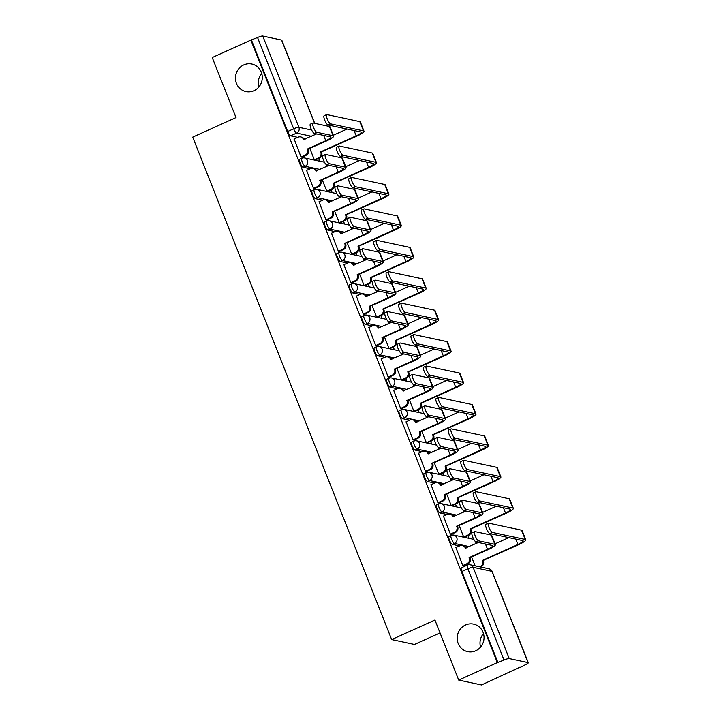 <?xml version="1.0" encoding="UTF-8"?>
<svg xmlns="http://www.w3.org/2000/svg" width="721" height="721" viewBox="0 0 721 721"><rect width="100%" height="100%" fill="white"/><g stroke="black" fill="none" stroke-linecap="round" stroke-linejoin="round"><path stroke-width="1.08" d="M465.514 624.999A14.087 13.402 102.1 0 1 473.562 624.107A14.087 13.402 102.1 0 1 483.998 636.418A14.087 13.402 102.1 0 1 475.725 650.784A14.087 13.402 102.1 0 1 467.677 651.667A14.087 13.402 102.1 0 1 457.231 639.365A14.087 13.402 102.1 0 1 465.514 624.999M243.761 64.917A14.087 13.402 102.1 0 1 251.809 64.025A14.087 13.402 102.1 0 1 262.246 76.336A14.087 13.402 102.1 0 1 253.972 90.702A14.087 13.402 102.1 0 1 245.924 91.585A14.087 13.402 102.1 0 1 235.479 79.283A14.087 13.402 102.1 0 1 243.761 64.917M449.165 536.334A4.407 1.118 65.7 0 0 448.949 536.352A4.407 1.118 65.7 0 0 449.435 540.074A4.407 1.118 65.7 0 0 452.364 544.391L454.491 543.427A4.407 1.118 -114.3 0 1 451.571 539.11A4.407 1.118 -114.3 0 1 451.085 535.388L448.949 536.352M436.728 504.907A4.407 1.118 65.7 0 0 436.511 504.916A4.407 1.118 65.7 0 0 436.989 508.647A4.407 1.118 65.7 0 0 439.918 512.964L442.054 512A4.407 1.118 -114.3 0 1 439.125 507.683A4.407 1.118 -114.3 0 1 438.647 503.952L436.511 504.916M424.281 473.472A4.407 1.118 65.7 0 0 424.065 473.49A4.407 1.118 65.7 0 0 424.543 477.221A4.407 1.118 65.7 0 0 427.472 481.538L429.608 480.574A4.407 1.118 -114.3 0 1 426.679 476.257A4.407 1.118 -114.3 0 1 426.201 472.525L424.065 473.49M411.835 442.045A4.407 1.118 65.7 0 0 411.619 442.063A4.407 1.118 65.7 0 0 412.106 445.794A4.407 1.118 65.7 0 0 415.026 450.102L417.162 449.138A4.407 1.118 -114.3 0 1 414.242 444.83A4.407 1.118 -114.3 0 1 413.755 441.099L411.619 442.063M399.398 410.619A4.407 1.118 65.7 0 0 399.182 410.637A4.407 1.118 65.7 0 0 399.659 414.359A4.407 1.118 65.7 0 0 402.588 418.676L404.724 417.711A4.407 1.118 -114.3 0 1 401.795 413.394A4.407 1.118 -114.3 0 1 401.318 409.672L399.182 410.637M386.952 379.192A4.407 1.118 65.7 0 0 386.735 379.201A4.407 1.118 65.7 0 0 387.213 382.932A4.407 1.118 65.7 0 0 390.142 387.249L392.278 386.285A4.407 1.118 -114.3 0 1 389.349 381.968A4.407 1.118 -114.3 0 1 388.871 378.237L386.735 379.201M374.505 347.756A4.407 1.118 65.7 0 0 374.289 347.774A4.407 1.118 65.7 0 0 374.776 351.506A4.407 1.118 65.7 0 0 377.696 355.814L379.832 354.858A4.407 1.118 -114.3 0 1 376.912 350.541A4.407 1.118 -114.3 0 1 376.425 346.81L374.289 347.774M362.068 316.33A4.407 1.118 65.7 0 0 361.843 316.348A4.407 1.118 65.7 0 0 362.33 320.079A4.407 1.118 65.7 0 0 365.259 324.387L367.386 323.423A4.407 1.118 -114.3 0 1 364.465 319.115A4.407 1.118 -114.3 0 1 363.979 315.383L361.843 316.348M349.622 284.903A4.407 1.118 65.7 0 0 349.406 284.921A4.407 1.118 65.7 0 0 349.883 288.643A4.407 1.118 65.7 0 0 352.812 292.96L354.948 291.996A4.407 1.118 -114.3 0 1 352.019 287.679A4.407 1.118 -114.3 0 1 351.542 283.957L349.406 284.921M337.176 253.477A4.407 1.118 65.7 0 0 336.959 253.486A4.407 1.118 65.7 0 0 337.437 257.217A4.407 1.118 65.7 0 0 340.366 261.534L342.502 260.569A4.407 1.118 -114.3 0 1 339.573 256.252A4.407 1.118 -114.3 0 1 339.095 252.521L336.959 253.486M324.729 222.041A4.407 1.118 65.7 0 0 324.513 222.059A4.407 1.118 65.7 0 0 325 225.79A4.407 1.118 65.7 0 0 327.92 230.098L330.056 229.134A4.407 1.118 -114.3 0 1 327.136 224.826A4.407 1.118 -114.3 0 1 326.649 221.095L324.513 222.059M312.292 190.614A4.407 1.118 65.7 0 0 312.076 190.632A4.407 1.118 65.7 0 0 312.553 194.364A4.407 1.118 65.7 0 0 315.483 198.672L317.619 197.707A4.407 1.118 -114.3 0 1 314.689 193.399A4.407 1.118 -114.3 0 1 314.212 189.668L312.076 190.632M299.846 159.188A4.407 1.118 65.7 0 0 299.63 159.197A4.407 1.118 65.7 0 0 300.107 162.928A4.407 1.118 65.7 0 0 303.036 167.245L305.172 166.281A4.407 1.118 -114.3 0 1 302.243 161.964A4.407 1.118 -114.3 0 1 301.766 158.241L299.63 159.197M480.583 647.107A14.087 13.402 102.1 0 1 483.476 633.552M258.83 87.025A14.087 13.402 102.1 0 1 261.723 73.47M458.718 680.074L434.943 620.033L391.656 639.581L192.714 137.125L236.01 117.577L212.235 57.536L250.863 40.097L497.346 662.626L458.718 680.074L481.538 684.95L520.021 667.132M469.029 538.344L467.947 535.622M456.582 506.917L455.51 504.195M444.145 475.481L443.064 472.769M431.699 444.055L430.617 441.333M419.252 412.628L418.18 409.907M406.806 381.193L405.734 378.48M394.369 349.766L393.287 347.044M381.923 318.34L380.85 315.618M369.476 286.913L368.404 284.191M357.039 255.477L355.958 252.765M344.593 224.051L343.511 221.329M332.147 192.624L331.074 189.902M319.7 161.198L318.628 158.476M440.044 632.912L414.476 644.457L391.656 639.581M520.165 667.511L525.519 664.645A4.407 0.784 158.4 0 0 528.286 662.743A4.407 0.784 158.4 0 0 528.069 662.608L509.242 658.588A4.407 0.784 158.4 0 0 504.033 660.057L467.893 568.788A4.407 1.118 -114.3 0 1 467.415 565.057L461.395 567.778A4.407 1.118 -114.3 0 0 461.882 571.51L467.893 568.788A4.407 0.784 158.4 0 1 473.111 567.319L509.242 658.588M497.346 662.626L504.033 660.057M305.416 138.982L303.856 138.648M297.737 137.341L290.59 135.818L296.61 133.097A4.407 1.118 -114.3 0 1 293.681 128.78L257.55 37.519A4.407 0.784 -21.6 0 1 262.759 36.05L281.596 40.07A4.407 0.784 -21.6 0 1 281.803 40.205L314.716 123.345M257.55 37.519L250.863 40.097M294.141 138.973L301.072 157.052L302.018 157.124M309.859 148.481L314.374 159.891L315.32 159.972M306.578 170.399L313.518 188.478L314.455 188.551M322.305 179.908L326.82 191.317L327.767 191.398M319.024 201.826L325.955 219.905L326.901 219.986M334.742 211.334L339.267 222.753L340.213 222.825M331.471 233.253L338.401 251.341L339.348 251.413M347.189 242.761L351.713 254.18L352.65 254.252M343.908 264.688L350.848 282.767L351.785 282.839M359.635 274.196L364.15 285.606L365.096 285.687M356.354 296.115L363.285 314.194L364.231 314.266M372.072 305.623L376.596 317.042L377.543 317.114M368.801 327.541L375.731 345.62L376.677 345.701M384.518 337.049L389.043 348.468L389.98 348.54M381.247 358.977L388.177 377.056L389.124 377.128M396.965 368.476L401.48 379.895L402.426 379.967M393.684 390.403L400.624 408.483L401.561 408.555M409.411 399.912L413.926 411.321L414.872 411.403M406.13 421.83L413.061 439.909L414.007 439.981M421.848 431.338L426.372 442.757L427.31 442.829M418.577 453.257L425.507 471.336L426.453 471.417M434.294 462.765L438.819 474.184L439.756 474.256M431.014 484.692L437.953 502.771L438.891 502.843M446.741 494.191L451.256 505.61L452.202 505.691M443.46 516.119L450.391 534.198L451.337 534.27M459.178 525.627L463.702 537.037L464.648 537.118M455.906 547.545L462.837 565.625L463.783 565.706M467.181 547.563L465.622 547.23M459.511 545.923L452.364 544.391M454.744 516.128L453.185 515.794M447.065 514.488L439.918 512.964M442.297 484.701L440.738 484.368M434.619 483.061L427.472 481.538M429.851 453.275L428.292 452.941M422.182 451.634L415.026 450.102M417.414 421.839L415.855 421.515M409.735 420.208L402.588 418.676M404.968 390.412L403.409 390.079M397.289 388.772L390.142 387.249M392.521 358.986L390.962 358.652M384.843 357.346L377.696 355.814M380.075 327.559L378.516 327.226M372.406 325.919L365.259 324.387M367.638 296.124L366.079 295.79M359.959 294.483L352.812 292.96M355.192 264.697L353.632 264.364M347.513 263.057L340.366 261.534M342.745 233.271L341.186 232.937M335.076 231.63L327.92 230.098M330.308 201.844L328.749 201.51M322.629 200.204L315.483 198.672M317.862 170.408L316.303 170.075M310.183 168.768L303.036 167.245M498.013 662.77L461.882 571.51M251.53 40.232L287.67 131.501A4.407 1.118 65.7 0 0 290.59 135.818M471.624 557.054L475.094 565.823M301.045 156.989L305.172 155.123A4.407 4.191 -77.9 0 0 307.461 149.337L326.649 140.892A11.121 1.974 158.4 0 0 333.625 136.08L329.957 126.815A11.121 1.974 158.4 0 0 329.425 126.481L313.157 123.003A5.065 1.28 65.7 0 0 312.905 123.03A5.065 1.28 65.7 0 0 313.635 127.743A5.065 1.28 65.7 0 0 316.825 132.276L314.302 133.412A5.065 1.28 -114.3 0 1 311.111 128.879A5.065 1.28 -114.3 0 1 310.381 124.165L312.905 123.03M316.645 133.917L303.55 139.468A4.407 4.191 -77.9 0 0 298.079 137.188L293.943 139.054M300.594 136.918L301.459 137.098A4.407 4.191 102.1 0 1 304.343 139.468M308.209 149.22L308.327 149.526A4.407 4.191 102.1 0 1 306.037 155.303L301.82 157.214M314.302 133.412L330.569 136.891A8.255 1.46 -21.6 0 1 330.966 137.134A8.255 1.46 -21.6 0 1 325.784 140.712L307.344 149.04M333.625 136.08A11.121 1.974 158.4 0 0 333.093 135.746L316.825 132.276M314.356 159.828L318.484 157.962A4.407 4.191 -77.9 0 0 320.773 152.185L357.039 136.026A11.121 1.974 158.4 0 0 364.015 131.213L360.347 121.948A11.121 1.974 158.4 0 0 359.815 121.615L326.91 114.585A5.065 1.28 65.7 0 0 326.667 114.603A5.065 1.28 65.7 0 0 327.388 119.316A5.065 1.28 65.7 0 0 330.579 123.85L328.055 124.985A5.065 1.28 -114.3 0 1 324.865 120.452A5.065 1.28 -114.3 0 1 324.135 115.739L326.667 114.603M328.055 124.985L360.96 132.015A8.255 1.46 -21.6 0 1 361.356 132.267A8.255 1.46 -21.6 0 1 356.174 135.836L320.647 151.879M347.035 129.041L333.291 135.251M321.512 152.068L321.629 152.365A4.407 4.191 102.1 0 1 319.349 158.151L318.484 157.962M315.131 160.053L319.349 158.151M364.015 131.213A11.121 1.974 158.4 0 0 363.483 130.88L330.579 123.85M313.491 188.415L317.619 186.55A4.407 4.191 -77.9 0 0 319.908 180.773L339.095 172.328A11.121 1.974 158.4 0 0 346.071 167.515L342.403 158.241A11.121 1.974 158.4 0 0 341.871 157.908L325.595 154.438A5.065 1.28 65.7 0 0 325.351 154.456A5.065 1.28 65.7 0 0 326.081 159.17A5.065 1.28 65.7 0 0 329.272 163.703L326.748 164.839A5.065 1.28 -114.3 0 1 323.558 160.314A5.065 1.28 -114.3 0 1 322.828 155.592L325.351 154.456M329.082 165.343L315.996 170.895A4.407 4.191 -77.9 0 0 310.517 168.624L306.389 170.48M313.031 168.344L313.896 168.525A4.407 4.191 102.1 0 1 316.78 170.895M320.647 180.656L320.773 180.953A4.407 4.191 102.1 0 1 318.484 186.739L314.266 188.641M326.748 164.839L343.016 168.317A8.255 1.46 -21.6 0 1 343.412 168.57A8.255 1.46 -21.6 0 1 338.23 172.139L319.782 180.466M346.071 167.515A11.121 1.974 158.4 0 0 345.539 167.182L329.272 163.703M325.937 219.842L330.065 217.976A4.407 4.191 -77.9 0 0 332.345 212.199L351.533 203.755A11.121 1.974 158.4 0 0 358.517 198.942L354.849 189.677A11.121 1.974 158.4 0 0 354.308 189.344L338.041 185.865A5.065 1.28 65.7 0 0 337.798 185.883A5.065 1.28 65.7 0 0 338.519 190.596A5.065 1.28 65.7 0 0 341.709 195.13L339.185 196.274A5.065 1.28 -114.3 0 1 335.995 191.741A5.065 1.28 -114.3 0 1 335.274 187.027L337.798 185.883M341.529 196.77L328.443 202.322A4.407 4.191 -77.9 0 0 322.963 200.05L318.835 201.916M325.477 199.771L326.343 199.96A4.407 4.191 102.1 0 1 329.227 202.331M333.093 212.082L333.21 212.38A4.407 4.191 102.1 0 1 330.93 218.166L326.712 220.067M339.185 196.274L355.453 199.744A8.255 1.46 -21.6 0 1 355.85 199.996A8.255 1.46 -21.6 0 1 350.667 203.565L332.228 211.893M358.517 198.942A11.121 1.974 158.4 0 0 357.976 198.608L341.709 195.13M326.793 191.254L330.921 189.398A4.407 4.191 -77.9 0 0 333.21 183.612L369.485 167.452A11.121 1.974 158.4 0 0 376.461 162.64L372.793 153.375A11.121 1.974 158.4 0 0 372.261 153.041L339.357 146.012A5.065 1.28 65.7 0 0 339.104 146.03A5.065 1.28 65.7 0 0 339.834 150.743A5.065 1.28 65.7 0 0 343.025 155.276L340.501 156.421A5.065 1.28 -114.3 0 1 337.311 151.888A5.065 1.28 -114.3 0 1 336.581 147.165L339.104 146.03M340.501 156.421L373.406 163.451A8.255 1.46 -21.6 0 1 373.802 163.694A8.255 1.46 -21.6 0 1 368.62 167.272L333.093 183.314M359.473 160.477L345.738 166.677M333.958 183.494L334.075 183.801A4.407 4.191 102.1 0 1 331.786 189.578L330.921 189.398M327.577 191.48L331.786 189.578M376.461 162.64A11.121 1.974 158.4 0 0 375.929 162.306L343.025 155.276M339.24 222.69L343.367 220.824A4.407 4.191 -77.9 0 0 345.656 215.038L381.923 198.879A11.121 1.974 158.4 0 0 388.907 194.075L385.239 184.801A11.121 1.974 158.4 0 0 384.699 184.468L351.803 177.438A5.065 1.28 65.7 0 0 351.551 177.456A5.065 1.28 65.7 0 0 352.281 182.179A5.065 1.28 65.7 0 0 355.471 186.712L352.948 187.848A5.065 1.28 -114.3 0 1 349.757 183.314A5.065 1.28 -114.3 0 1 349.027 178.601L351.551 177.456M352.948 187.848L385.843 194.877A8.255 1.46 -21.6 0 1 386.24 195.13A8.255 1.46 -21.6 0 1 381.058 198.699L345.539 214.741M371.919 191.903L358.184 198.104M346.404 214.921L346.522 215.228A4.407 4.191 102.1 0 1 344.232 221.005L343.367 220.824M340.015 222.915L344.232 221.005M388.907 194.075A11.121 1.974 158.4 0 0 388.367 193.742L355.471 186.712M338.374 251.278L342.502 249.412A4.407 4.191 -77.9 0 0 344.791 243.626L363.979 235.181A11.121 1.974 158.4 0 0 370.954 230.369L367.286 221.104A11.121 1.974 158.4 0 0 366.755 220.77L350.487 217.291A5.065 1.28 65.7 0 0 350.235 217.309A5.065 1.28 65.7 0 0 350.965 222.032A5.065 1.28 65.7 0 0 354.155 226.565L351.632 227.701A5.065 1.28 -114.3 0 1 348.441 223.168A5.065 1.28 -114.3 0 1 347.711 218.454L350.235 217.309M353.975 228.206L340.88 233.757A4.407 4.191 -77.9 0 0 335.409 231.477L331.281 233.343M337.924 231.198L338.789 231.387A4.407 4.191 102.1 0 1 341.673 233.757M345.539 243.509L345.656 243.815A4.407 4.191 102.1 0 1 343.367 249.592L339.158 251.494M351.632 227.701L367.899 231.18A8.255 1.46 -21.6 0 1 368.296 231.423A8.255 1.46 -21.6 0 1 363.114 235.001L344.674 243.328M370.954 230.369A11.121 1.974 158.4 0 0 370.423 230.035L354.155 226.565M350.821 282.704L354.948 280.839A4.407 4.191 -77.9 0 0 357.237 275.052L376.425 266.608A11.121 1.974 158.4 0 0 383.401 261.804L379.733 252.53A11.121 1.974 158.4 0 0 379.201 252.197L362.933 248.727A5.065 1.28 65.7 0 0 362.681 248.745A5.065 1.28 65.7 0 0 363.411 253.459A5.065 1.28 65.7 0 0 366.601 257.992L364.078 259.127A5.065 1.28 -114.3 0 1 360.888 254.594A5.065 1.28 -114.3 0 1 360.158 249.881L362.681 248.745M366.412 259.632L353.326 265.184A4.407 4.191 -77.9 0 0 347.846 262.904L343.719 264.769M350.361 262.633L351.226 262.814A4.407 4.191 102.1 0 1 354.119 265.184M357.986 274.935L358.103 275.242A4.407 4.191 102.1 0 1 355.814 281.019L351.596 282.929M364.078 259.127L380.346 262.606A8.255 1.46 -21.6 0 1 380.742 262.85A8.255 1.46 -21.6 0 1 375.56 266.428L357.12 274.755M383.401 261.804A11.121 1.974 158.4 0 0 382.869 261.471L366.601 257.992M363.267 314.131L367.395 312.265A4.407 4.191 -77.9 0 0 369.684 306.488L388.871 298.043A11.121 1.974 158.4 0 0 395.847 293.231L392.179 283.966A11.121 1.974 158.4 0 0 391.638 283.632L375.371 280.154A5.065 1.28 65.7 0 0 375.127 280.172A5.065 1.28 65.7 0 0 375.857 284.885A5.065 1.28 65.7 0 0 379.039 289.418L376.515 290.563A5.065 1.28 -114.3 0 1 373.334 286.03A5.065 1.28 -114.3 0 1 372.604 281.307L375.127 280.172M378.858 291.059L365.772 296.61A4.407 4.191 -77.9 0 0 360.293 294.339L356.165 296.205M362.807 294.06L363.672 294.24A4.407 4.191 102.1 0 1 366.556 296.61M370.423 306.371L370.549 306.668A4.407 4.191 102.1 0 1 368.26 312.454L364.042 314.356M376.515 290.563L392.783 294.033A8.255 1.46 -21.6 0 1 393.179 294.285A8.255 1.46 -21.6 0 1 388.006 297.854L369.558 306.182M395.847 293.231A11.121 1.974 158.4 0 0 395.306 292.897L379.039 289.418M351.686 254.116L355.814 252.251A4.407 4.191 -77.9 0 0 358.103 246.474L394.369 230.314A11.121 1.974 158.4 0 0 401.345 225.502L397.677 216.237A11.121 1.974 158.4 0 0 397.145 215.903L364.24 208.874A5.065 1.28 65.7 0 0 363.997 208.892A5.065 1.28 65.7 0 0 364.727 213.605A5.065 1.28 65.7 0 0 367.908 218.139L365.385 219.274A5.065 1.28 -114.3 0 1 362.194 214.741A5.065 1.28 -114.3 0 1 361.473 210.027L363.997 208.892M365.385 219.274L398.289 226.304A8.255 1.46 -21.6 0 1 398.686 226.556A8.255 1.46 -21.6 0 1 393.504 230.125L357.976 246.167M384.365 223.33L370.63 229.53M358.842 246.357L358.968 246.654A4.407 4.191 102.1 0 1 356.679 252.44L355.814 252.251M352.461 254.342L356.679 252.44M401.345 225.502A11.121 1.974 158.4 0 0 400.813 225.168L367.908 218.139M364.123 285.543L368.26 283.677A4.407 4.191 -77.9 0 0 370.54 277.9L406.815 261.741A11.121 1.974 158.4 0 0 413.791 256.928L410.123 247.663A11.121 1.974 158.4 0 0 409.591 247.33L376.686 240.3A5.065 1.28 65.7 0 0 376.434 240.318A5.065 1.28 65.7 0 0 377.164 245.032A5.065 1.28 65.7 0 0 380.355 249.565L377.831 250.71A5.065 1.28 -114.3 0 1 374.641 246.176A5.065 1.28 -114.3 0 1 373.911 241.454L376.434 240.318M377.831 250.71L410.736 257.739A8.255 1.46 -21.6 0 1 411.132 257.983A8.255 1.46 -21.6 0 1 405.95 261.552L370.423 277.594M396.802 254.756L383.067 260.966M371.288 277.783L371.405 278.081A4.407 4.191 102.1 0 1 369.125 283.867L368.26 283.677M364.907 285.768L369.125 283.867M413.791 256.928A11.121 1.974 158.4 0 0 413.259 256.595L380.355 249.565M376.569 316.979L380.697 315.113A4.407 4.191 -77.9 0 0 382.986 309.327L419.262 293.168A11.121 1.974 158.4 0 0 426.237 288.355L422.569 279.09A11.121 1.974 158.4 0 0 422.028 278.757L389.133 271.727A5.065 1.28 65.7 0 0 388.88 271.745A5.065 1.28 65.7 0 0 389.61 276.458A5.065 1.28 65.7 0 0 392.801 280.992L390.277 282.136A5.065 1.28 -114.3 0 1 387.087 277.603A5.065 1.28 -114.3 0 1 386.357 272.889L388.88 271.745M390.277 282.136L423.173 289.166A8.255 1.46 -21.6 0 1 423.569 289.409A8.255 1.46 -21.6 0 1 418.396 292.987L382.869 309.03M409.249 286.192L395.514 292.393M383.734 309.21L383.851 309.516A4.407 4.191 102.1 0 1 381.562 315.293L380.697 315.113M377.353 317.195L381.562 315.293M426.237 288.355A11.121 1.974 158.4 0 0 425.696 288.021L392.801 280.992M375.704 345.557L379.832 343.701A4.407 4.191 -77.9 0 0 382.121 337.915L401.309 329.47A11.121 1.974 158.4 0 0 408.284 324.657L404.616 315.392A11.121 1.974 158.4 0 0 404.084 315.059L387.817 311.58A5.065 1.28 65.7 0 0 387.565 311.598A5.065 1.28 65.7 0 0 388.295 316.312A5.065 1.28 65.7 0 0 391.485 320.845L388.961 321.99A5.065 1.28 -114.3 0 1 385.771 317.456A5.065 1.28 -114.3 0 1 385.041 312.743L387.565 311.598M391.305 322.485L378.219 328.046A4.407 4.191 -77.9 0 0 372.739 325.766L368.611 327.631M375.253 325.486L376.119 325.676A4.407 4.191 102.1 0 1 379.003 328.046M382.869 337.798L382.986 338.095A4.407 4.191 102.1 0 1 380.697 343.881L376.488 345.783M388.961 321.99L405.229 325.468A8.255 1.46 -21.6 0 1 405.626 325.712A8.255 1.46 -21.6 0 1 400.443 329.281L382.004 337.608M408.284 324.657A11.121 1.974 158.4 0 0 407.753 324.324L391.485 320.845M389.016 348.405L393.143 346.54A4.407 4.191 -77.9 0 0 395.432 340.754L431.699 324.594A11.121 1.974 158.4 0 0 438.674 319.791L435.006 310.517A11.121 1.974 158.4 0 0 434.475 310.183L401.57 303.153A5.065 1.28 65.7 0 0 401.327 303.171A5.065 1.28 65.7 0 0 402.057 307.894A5.065 1.28 65.7 0 0 405.247 312.427L402.724 313.563A5.065 1.28 -114.3 0 1 399.533 309.03A5.065 1.28 -114.3 0 1 398.803 304.316L401.327 303.171M402.724 313.563L435.619 320.593A8.255 1.46 -21.6 0 1 436.016 320.845A8.255 1.46 -21.6 0 1 430.834 324.414L395.306 340.456M421.695 317.619L407.96 323.819M396.171 340.636L396.298 340.943A4.407 4.191 102.1 0 1 394.008 346.72L393.143 346.54M389.791 348.631L394.008 346.72M438.674 319.791A11.121 1.974 158.4 0 0 438.143 319.457L405.247 312.427M388.15 376.993L392.278 375.127A4.407 4.191 -77.9 0 0 394.567 369.341L413.755 360.897A11.121 1.974 158.4 0 0 420.731 356.084L417.062 346.819A11.121 1.974 158.4 0 0 416.531 346.486L400.263 343.007A5.065 1.28 65.7 0 0 400.011 343.025A5.065 1.28 65.7 0 0 400.741 347.747A5.065 1.28 65.7 0 0 403.931 352.281L401.408 353.416A5.065 1.28 -114.3 0 1 398.217 348.883A5.065 1.28 -114.3 0 1 397.487 344.169L400.011 343.025M403.751 353.921L390.656 359.473A4.407 4.191 -77.9 0 0 385.176 357.192L381.048 359.058M387.7 356.922L388.565 357.102A4.407 4.191 102.1 0 1 391.449 359.473M395.315 369.224L395.432 369.531A4.407 4.191 102.1 0 1 393.143 375.308L388.925 377.209M401.408 353.416L417.675 356.895A8.255 1.46 -21.6 0 1 418.072 357.138A8.255 1.46 -21.6 0 1 412.89 360.716L394.45 369.044M420.731 356.084A11.121 1.974 158.4 0 0 420.199 355.75L403.931 352.281M401.462 379.832L405.59 377.966A4.407 4.191 -77.9 0 0 407.87 372.189L444.145 356.03A11.121 1.974 158.4 0 0 451.121 351.217L447.453 341.952A11.121 1.974 158.4 0 0 446.921 341.619L414.016 334.589A5.065 1.28 65.7 0 0 413.764 334.607A5.065 1.28 65.7 0 0 414.494 339.321A5.065 1.28 65.7 0 0 417.684 343.854L415.161 344.989A5.065 1.28 -114.3 0 1 411.97 340.456A5.065 1.28 -114.3 0 1 411.24 335.743L413.764 334.607M415.161 344.989L448.065 352.019A8.255 1.46 -21.6 0 1 448.462 352.272A8.255 1.46 -21.6 0 1 443.28 355.841L407.753 371.883M434.141 349.045L420.397 355.246M408.618 372.072L408.735 372.369A4.407 4.191 102.1 0 1 406.455 378.155L405.59 377.966M402.237 380.057L406.455 378.155M451.121 351.217A11.121 1.974 158.4 0 0 450.589 350.884L417.684 343.854M400.597 408.419L404.724 406.554A4.407 4.191 -77.9 0 0 407.014 400.768L426.201 392.323A11.121 1.974 158.4 0 0 433.177 387.519L429.509 378.246A11.121 1.974 158.4 0 0 428.968 377.912L412.7 374.442A5.065 1.28 65.7 0 0 412.457 374.46A5.065 1.28 65.7 0 0 413.187 379.174A5.065 1.28 65.7 0 0 416.377 383.707L413.854 384.843A5.065 1.28 -114.3 0 1 410.664 380.309A5.065 1.28 -114.3 0 1 409.934 375.596L412.457 374.46M416.188 385.347L403.102 390.899A4.407 4.191 -77.9 0 0 397.622 388.628L393.495 390.485M400.137 388.349L401.002 388.529A4.407 4.191 102.1 0 1 403.886 390.899M407.753 400.651L407.879 400.957A4.407 4.191 102.1 0 1 405.59 406.743L401.372 408.645M413.854 384.843L430.122 388.322A8.255 1.46 -21.6 0 1 430.518 388.574A8.255 1.46 -21.6 0 1 425.336 392.143L406.887 400.47M433.177 387.519A11.121 1.974 158.4 0 0 432.645 387.186L416.377 383.707M413.899 411.258L418.027 409.402A4.407 4.191 -77.9 0 0 420.316 403.616L456.591 387.456A11.121 1.974 158.4 0 0 463.567 382.644L459.899 373.379A11.121 1.974 158.4 0 0 459.358 373.045L426.462 366.016A5.065 1.28 65.7 0 0 426.21 366.034A5.065 1.28 65.7 0 0 426.94 370.747A5.065 1.28 65.7 0 0 430.131 375.28L427.607 376.425A5.065 1.28 -114.3 0 1 424.417 371.892A5.065 1.28 -114.3 0 1 423.687 367.169L426.21 366.034M427.607 376.425L460.512 383.455A8.255 1.46 -21.6 0 1 460.908 383.698A8.255 1.46 -21.6 0 1 455.726 387.276L420.199 403.309M446.578 380.472L432.843 386.681M421.064 403.499L421.181 403.796A4.407 4.191 102.1 0 1 418.892 409.582L418.027 409.402M414.683 411.484L418.892 409.582M463.567 382.644A11.121 1.974 158.4 0 0 463.035 382.31L430.131 375.28M413.043 439.846L417.171 437.98A4.407 4.191 -77.9 0 0 419.451 432.203L438.638 423.759A11.121 1.974 158.4 0 0 445.623 418.946L441.946 409.681A11.121 1.974 158.4 0 0 441.414 409.348L425.147 405.869A5.065 1.28 65.7 0 0 424.894 405.887A5.065 1.28 65.7 0 0 425.624 410.6A5.065 1.28 65.7 0 0 428.815 415.134L426.291 416.278A5.065 1.28 -114.3 0 1 423.101 411.745A5.065 1.28 -114.3 0 1 422.371 407.023L424.894 405.887M428.635 416.774L415.548 422.326A4.407 4.191 -77.9 0 0 410.069 420.055L405.941 421.92M412.583 419.775L413.448 419.964A4.407 4.191 102.1 0 1 416.332 422.326M420.199 432.086L420.316 432.384A4.407 4.191 102.1 0 1 418.036 438.17L413.818 440.071M426.291 416.278L442.559 419.748A8.255 1.46 -21.6 0 1 442.955 420.001A8.255 1.46 -21.6 0 1 437.773 423.569L419.334 431.897M445.623 418.946A11.121 1.974 158.4 0 0 445.082 418.613L428.815 415.134M426.345 442.694L430.473 440.828A4.407 4.191 -77.9 0 0 432.762 435.042L469.029 418.883A11.121 1.974 158.4 0 0 476.013 414.07L472.336 404.805A11.121 1.974 158.4 0 0 471.804 404.472L438.909 397.442A5.065 1.28 65.7 0 0 438.656 397.46A5.065 1.28 65.7 0 0 439.386 402.174A5.065 1.28 65.7 0 0 442.577 406.707L440.053 407.852A5.065 1.28 -114.3 0 1 436.863 403.318A5.065 1.28 -114.3 0 1 436.133 398.605L438.656 397.46M440.053 407.852L472.949 414.881A8.255 1.46 -21.6 0 1 473.346 415.125A8.255 1.46 -21.6 0 1 468.163 418.703L432.645 434.745M459.025 411.907L445.29 418.108M433.51 434.925L433.627 435.232A4.407 4.191 102.1 0 1 431.338 441.009L430.473 440.828M427.12 442.91L431.338 441.009M476.013 414.07A11.121 1.974 158.4 0 0 475.472 413.737L442.577 406.707M425.48 471.273L429.608 469.416A4.407 4.191 -77.9 0 0 431.897 463.63L451.085 455.185A11.121 1.974 158.4 0 0 458.06 450.373L454.392 441.108A11.121 1.974 158.4 0 0 453.86 440.774L437.593 437.296A5.065 1.28 65.7 0 0 437.341 437.314A5.065 1.28 65.7 0 0 438.071 442.027A5.065 1.28 65.7 0 0 441.261 446.56L438.738 447.705A5.065 1.28 -114.3 0 1 435.547 443.172A5.065 1.28 -114.3 0 1 434.817 438.458L437.341 437.314M441.081 448.201L427.986 453.761A4.407 4.191 -77.9 0 0 422.515 451.481L418.387 453.347M425.03 451.202L425.895 451.391A4.407 4.191 102.1 0 1 428.779 453.761M432.645 463.513L432.762 463.81A4.407 4.191 102.1 0 1 430.473 469.596L426.264 471.498M438.738 447.705L455.005 451.184A8.255 1.46 -21.6 0 1 455.402 451.427A8.255 1.46 -21.6 0 1 450.219 454.996L431.78 463.324M458.06 450.373A11.121 1.974 158.4 0 0 457.529 450.039L441.261 446.56M438.792 474.121L442.919 472.255A4.407 4.191 -77.9 0 0 445.208 466.469L481.475 450.319A11.121 1.974 158.4 0 0 488.45 445.506L484.782 436.232A11.121 1.974 158.4 0 0 484.251 435.899L451.346 428.869A5.065 1.28 65.7 0 0 451.103 428.887A5.065 1.28 65.7 0 0 451.824 433.609A5.065 1.28 65.7 0 0 455.014 438.143L452.491 439.278A5.065 1.28 -114.3 0 1 449.3 434.745A5.065 1.28 -114.3 0 1 448.579 430.031L451.103 428.887M452.491 439.278L485.395 446.308A8.255 1.46 -21.6 0 1 485.792 446.56A8.255 1.46 -21.6 0 1 480.61 450.129L445.082 466.172M471.471 443.334L457.727 449.534M445.948 466.352L446.074 466.658A4.407 4.191 102.1 0 1 443.785 472.444L442.919 472.255M439.567 474.346L443.785 472.444M488.45 445.506A11.121 1.974 158.4 0 0 487.919 445.172L455.014 438.143M437.926 502.708L442.054 500.843A4.407 4.191 -77.9 0 0 444.343 495.057L463.531 486.612A11.121 1.974 158.4 0 0 470.507 481.799L466.838 472.534A11.121 1.974 158.4 0 0 466.307 472.201L450.039 468.722A5.065 1.28 65.7 0 0 449.787 468.749A5.065 1.28 65.7 0 0 450.517 473.463A5.065 1.28 65.7 0 0 453.707 477.996L451.184 479.132A5.065 1.28 -114.3 0 1 447.993 474.598A5.065 1.28 -114.3 0 1 447.263 469.885L449.787 468.749M453.518 479.636L440.432 485.188A4.407 4.191 -77.9 0 0 434.952 482.908L430.825 484.773M437.467 482.637L438.332 482.818A4.407 4.191 102.1 0 1 441.216 485.188M445.082 494.939L445.208 495.246A4.407 4.191 102.1 0 1 442.919 501.023L438.701 502.934M451.184 479.132L467.451 482.61A8.255 1.46 -21.6 0 1 467.848 482.854A8.255 1.46 -21.6 0 1 462.666 486.432L444.226 494.759M470.507 481.799A11.121 1.974 158.4 0 0 469.975 481.466L453.707 477.996M451.229 505.547L455.366 503.682A4.407 4.191 -77.9 0 0 457.646 497.905L493.921 481.745A11.121 1.974 158.4 0 0 500.897 476.932L497.229 467.668A11.121 1.974 158.4 0 0 496.697 467.334L463.792 460.304A5.065 1.28 65.7 0 0 463.54 460.322A5.065 1.28 65.7 0 0 464.27 465.036A5.065 1.28 65.7 0 0 467.46 469.569L464.937 470.705A5.065 1.28 -114.3 0 1 461.746 466.172A5.065 1.28 -114.3 0 1 461.016 461.458L463.54 460.322M464.937 470.705L497.841 477.735A8.255 1.46 -21.6 0 1 498.238 477.987A8.255 1.46 -21.6 0 1 493.056 481.556L457.529 497.598M483.908 474.76L470.173 480.961M458.394 497.787L458.511 498.085A4.407 4.191 102.1 0 1 456.222 503.871L455.366 503.682M452.013 505.772L456.222 503.871M500.897 476.932A11.121 1.974 158.4 0 0 500.365 476.599L467.46 469.569M450.373 534.135L454.5 532.269A4.407 4.191 -77.9 0 0 456.79 526.492L475.968 518.048A11.121 1.974 158.4 0 0 482.953 513.235L479.285 503.961A11.121 1.974 158.4 0 0 478.744 503.628L462.476 500.158A5.065 1.28 65.7 0 0 462.233 500.176A5.065 1.28 65.7 0 0 462.954 504.889A5.065 1.28 65.7 0 0 466.145 509.423L463.621 510.558A5.065 1.28 -114.3 0 1 460.431 506.025A5.065 1.28 -114.3 0 1 459.71 501.311L462.233 500.176M465.964 511.063L452.878 516.615A4.407 4.191 -77.9 0 0 447.399 514.343L443.271 516.2M449.913 514.064L450.778 514.244A4.407 4.191 102.1 0 1 453.662 516.615M457.529 526.366L457.646 526.672A4.407 4.191 102.1 0 1 455.366 532.458L451.148 534.36M463.621 510.558L479.889 514.037A8.255 1.46 -21.6 0 1 480.285 514.289A8.255 1.46 -21.6 0 1 475.112 517.858L456.663 526.186M482.953 513.235A11.121 1.974 158.4 0 0 482.412 512.901L466.145 509.423M463.675 536.974L467.803 535.117A4.407 4.191 -77.9 0 0 470.092 529.331L506.358 513.172A11.121 1.974 158.4 0 0 513.343 508.359L509.675 499.094A11.121 1.974 158.4 0 0 509.134 498.761L476.239 491.731A5.065 1.28 65.7 0 0 475.986 491.749A5.065 1.28 65.7 0 0 476.716 496.463A5.065 1.28 65.7 0 0 479.907 500.996L477.383 502.14A5.065 1.28 -114.3 0 1 474.193 497.607A5.065 1.28 -114.3 0 1 473.463 492.885L475.986 491.749M477.383 502.14L510.279 509.17A8.255 1.46 -21.6 0 1 510.675 509.414A8.255 1.46 -21.6 0 1 505.502 512.992L469.975 529.025M496.354 506.196L482.619 512.397M470.84 529.214L470.957 529.52A4.407 4.191 102.1 0 1 468.668 535.297L467.803 535.117M464.45 537.199L468.668 535.297M513.343 508.359A11.121 1.974 158.4 0 0 512.802 508.026L479.907 500.996M462.81 565.561L466.938 563.696A4.407 4.191 -77.9 0 0 469.227 557.919L488.414 549.474A11.121 1.974 158.4 0 0 495.39 544.661L491.722 535.397A11.121 1.974 158.4 0 0 491.19 535.063L474.923 531.584A5.065 1.28 65.7 0 0 474.67 531.602A5.065 1.28 65.7 0 0 475.4 536.316A5.065 1.28 65.7 0 0 478.591 540.849L476.067 541.994A5.065 1.28 -114.3 0 1 472.877 537.46A5.065 1.28 -114.3 0 1 472.147 532.738L474.67 531.602M478.411 542.489L465.324 548.041A4.407 4.191 -77.9 0 0 459.845 545.77L455.717 547.636M462.359 545.491L463.224 545.68A4.407 4.191 102.1 0 1 466.108 548.05M469.975 557.802L470.092 558.099A4.407 4.191 102.1 0 1 467.803 563.885L463.594 565.787M476.067 541.994L492.335 545.464A8.255 1.46 -21.6 0 1 492.731 545.716A8.255 1.46 -21.6 0 1 487.549 549.285L469.11 557.612M495.39 544.661A11.121 1.974 158.4 0 0 494.858 544.328L478.591 540.849M479.672 566.805L480.249 566.544A4.407 4.191 -77.9 0 0 482.538 560.758L518.805 544.598A11.121 1.974 158.4 0 0 525.78 539.795L522.112 530.521A11.121 1.974 158.4 0 0 521.58 530.187L488.676 523.158A5.065 1.28 65.7 0 0 488.432 523.176A5.065 1.28 65.7 0 0 489.162 527.898A5.065 1.28 65.7 0 0 492.344 532.431L489.82 533.567A5.065 1.28 -114.3 0 1 486.639 529.034A5.065 1.28 -114.3 0 1 485.909 524.32L488.432 523.176M489.82 533.567L522.725 540.597A8.255 1.46 -21.6 0 1 523.122 540.84A8.255 1.46 -21.6 0 1 517.939 544.418L482.412 560.46M508.801 537.623L495.066 543.823M483.277 560.641L483.403 560.947A4.407 4.191 102.1 0 1 481.114 566.724L480.249 566.544M480.537 566.985L481.114 566.724M525.78 539.795A11.121 1.974 158.4 0 0 525.248 539.461L492.344 532.431M528.069 662.608L491.938 571.347L473.111 567.319A4.407 4.191 -77.9 0 0 470.146 564.768A4.407 4.407 0 0 0 467.415 565.057M311.436 136.269L296.61 133.097A4.407 4.191 102.1 0 0 298.9 127.311L311.643 130.041M314.545 123.3L281.596 40.07M262.759 36.05L298.9 127.311A4.407 0.784 158.4 0 0 293.681 128.78L287.67 131.501M469.317 546.599L454.491 543.427A4.407 4.191 -77.9 0 0 456.781 537.65A4.407 4.191 102.1 0 0 453.824 535.09A4.407 4.407 0 0 0 451.085 535.388M456.88 515.164L442.054 512A4.407 4.191 -77.9 0 0 444.343 506.214A4.407 4.191 102.1 0 0 441.378 503.664A4.407 4.407 0 0 0 438.647 503.952M444.433 483.737L429.608 480.574A4.407 4.191 -77.9 0 0 431.897 474.788A4.407 4.191 102.1 0 0 428.932 472.237A4.407 4.407 0 0 0 426.201 472.525M431.987 452.31L417.162 449.138A4.407 4.191 -77.9 0 0 419.451 443.361A4.407 4.191 102.1 0 0 416.486 440.801A4.407 4.407 0 0 0 413.755 441.099M419.541 420.884L404.724 417.711A4.407 4.191 -77.9 0 0 407.005 411.925A4.407 4.191 102.1 0 0 404.048 409.375A4.407 4.407 0 0 0 401.318 409.672M407.104 389.448L392.278 386.285A4.407 4.191 -77.9 0 0 394.567 380.499A4.407 4.191 102.1 0 0 391.602 377.948A4.407 4.407 0 0 0 388.871 378.237M394.657 358.022L379.832 354.858A4.407 4.191 -77.9 0 0 382.121 349.072A4.407 4.191 102.1 0 0 379.156 346.522A4.407 4.407 0 0 0 376.425 346.81M382.211 326.595L367.386 323.423A4.407 4.191 -77.9 0 0 369.675 317.646A4.407 4.191 102.1 0 0 366.719 315.086A4.407 4.407 0 0 0 363.979 315.383M369.774 295.159L354.948 291.996A4.407 4.191 -77.9 0 0 357.237 286.21A4.407 4.191 102.1 0 0 354.272 283.659A4.407 4.407 0 0 0 351.542 283.957M357.328 263.733L342.502 260.569A4.407 4.191 -77.9 0 0 344.791 254.783A4.407 4.191 102.1 0 0 341.826 252.233A4.407 4.407 0 0 0 339.095 252.521M344.881 232.306L330.056 229.134A4.407 4.191 -77.9 0 0 332.345 223.357A4.407 4.191 102.1 0 0 329.38 220.806A4.407 4.407 0 0 0 326.649 221.095M332.435 200.88L317.619 197.707A4.407 4.191 -77.9 0 0 319.899 191.93A4.407 4.191 102.1 0 0 316.943 189.371A4.407 4.407 0 0 0 314.212 189.668M319.998 169.444L305.172 166.281A4.407 4.191 -77.9 0 0 307.461 160.495A4.407 4.191 102.1 0 0 304.496 157.944A4.407 4.407 0 0 0 301.766 158.241M326.595 166.47A4.407 4.191 -77.9 0 0 326.334 164.631M324.666 162.522A4.407 4.191 -77.9 0 0 323.323 161.964A4.407 4.407 0 0 1 324.639 162.477M301.982 158.223A4.407 4.191 102.1 0 1 304.496 157.944L323.323 161.964M339.041 197.896A4.407 4.191 -77.9 0 0 338.78 196.067M337.104 193.949A4.407 4.191 -77.9 0 0 335.77 193.399A4.407 4.407 0 0 1 337.077 193.904M314.428 189.65A4.407 4.191 102.1 0 1 316.943 189.371L335.77 193.399M351.478 229.323A4.407 4.191 -77.9 0 0 351.217 227.494M349.55 225.376A4.407 4.191 -77.9 0 0 348.216 224.826A4.407 4.407 0 0 1 349.523 225.331M326.865 221.077A4.407 4.191 102.1 0 1 329.38 220.806L348.216 224.826M363.925 260.759A4.407 4.191 -77.9 0 0 363.663 258.92M361.996 256.811A4.407 4.191 -77.9 0 0 360.653 256.252A4.407 4.407 0 0 1 361.969 256.766M339.312 252.512A4.407 4.191 102.1 0 1 341.826 252.233L360.653 256.252M376.371 292.185A4.407 4.191 -77.9 0 0 376.11 290.356M374.433 288.238A4.407 4.191 -77.9 0 0 373.099 287.679A4.407 4.407 0 0 1 374.415 288.193M351.758 283.939A4.407 4.191 102.1 0 1 354.272 283.659L373.099 287.679M388.808 323.612A4.407 4.191 -77.9 0 0 388.547 321.782M386.88 319.664A4.407 4.191 -77.9 0 0 385.546 319.115A4.407 4.407 0 0 1 386.853 319.619M364.195 315.365A4.407 4.191 102.1 0 1 366.719 315.086L385.546 319.115M401.255 355.038A4.407 4.191 -77.9 0 0 400.993 353.209M399.326 351.091A4.407 4.191 -77.9 0 0 397.992 350.541A4.407 4.407 0 0 1 399.299 351.055M376.641 346.792A4.407 4.191 102.1 0 1 379.156 346.522L397.992 350.541M413.701 386.474A4.407 4.191 -77.9 0 0 413.439 384.635M411.763 382.527A4.407 4.191 -77.9 0 0 410.429 381.968A4.407 4.407 0 0 1 411.745 382.481M389.088 378.228A4.407 4.191 102.1 0 1 391.602 377.948L410.429 381.968M426.147 417.901A4.407 4.191 -77.9 0 0 425.877 416.071M424.209 413.953A4.407 4.191 -77.9 0 0 422.876 413.403A4.407 4.407 0 0 1 424.182 413.908M401.534 409.654A4.407 4.191 102.1 0 1 404.048 409.375L422.876 413.403M438.584 449.327A4.407 4.191 -77.9 0 0 438.323 447.498M436.656 445.38A4.407 4.191 -77.9 0 0 435.322 444.83A4.407 4.407 0 0 1 436.629 445.335M413.971 441.081A4.407 4.191 102.1 0 1 416.486 440.801L435.322 444.83M451.031 480.754A4.407 4.191 -77.9 0 0 450.769 478.924M449.102 476.806A4.407 4.191 -77.9 0 0 447.759 476.257A4.407 4.407 0 0 1 449.075 476.77M426.417 472.507A4.407 4.191 102.1 0 1 428.932 472.237L447.759 476.257M463.477 512.189A4.407 4.191 -77.9 0 0 463.215 510.351M461.539 508.242A4.407 4.191 -77.9 0 0 460.205 507.683A4.407 4.407 0 0 1 461.512 508.197M438.864 503.943A4.407 4.191 102.1 0 1 441.378 503.664L460.205 507.683M475.914 543.616A4.407 4.191 -77.9 0 0 475.653 541.786M473.985 539.668A4.407 4.191 -77.9 0 0 472.652 539.119A4.407 4.407 0 0 1 473.958 539.623M451.301 535.37A4.407 4.191 102.1 0 1 453.824 535.09L472.652 539.119M488.973 568.788A4.407 4.191 -77.9 0 1 491.938 571.347A4.407 0.784 -21.6 0 1 492.146 571.474A4.407 4.407 0 0 0 488.973 568.788L470.146 564.768M303.55 139.468L304.091 139.586M323.693 135.422L325.784 140.712M305.172 155.123L306.037 155.303M307.461 149.337L308.327 149.526M329.425 126.481L333.093 135.746M356.174 135.836L354.083 130.546M321.629 152.365L320.773 152.185M363.483 130.88L359.815 121.615M315.996 170.895L316.528 171.012M336.13 166.848L338.23 172.139M317.619 186.55L318.484 186.739M319.908 180.773L320.773 180.953M341.871 157.908L345.539 167.182M328.443 202.322L328.974 202.439M348.576 198.275L350.667 203.565M330.065 217.976L330.93 218.166M332.345 212.199L333.21 212.38M354.308 189.344L357.976 198.608M368.62 167.272L366.52 161.982M334.075 183.801L333.21 183.612M375.929 162.306L372.261 153.041M381.058 198.699L378.967 193.408M346.522 215.228L345.656 215.038M388.367 193.742L384.699 184.468M340.88 233.757L341.421 233.865M361.023 229.711L363.114 235.001M342.502 249.412L343.367 249.592M344.791 243.626L345.656 243.815M366.755 220.77L370.423 230.035M353.326 265.184L353.867 265.301M373.46 261.137L375.56 266.428M354.948 280.839L355.814 281.019M357.237 275.052L358.103 275.242M379.201 252.197L382.869 261.471M365.772 296.61L366.304 296.728M385.906 292.564L388.006 297.854M367.395 312.265L368.26 312.454M369.684 306.488L370.549 306.668M391.638 283.632L395.306 292.897M393.504 230.125L391.413 224.835M358.968 246.654L358.103 246.474M400.813 225.168L397.145 215.903M405.95 261.552L403.85 256.261M371.405 278.081L370.54 277.9M413.259 256.595L409.591 247.33M418.396 292.987L416.296 287.697M383.851 309.516L382.986 309.327M425.696 288.021L422.028 278.757M378.219 328.046L378.75 328.154M398.353 323.99L400.443 329.281M379.832 343.701L380.697 343.881M382.121 337.915L382.986 338.095M404.084 315.059L407.753 324.324M430.834 324.414L428.743 319.124M396.298 340.943L395.432 340.754M438.143 319.457L434.475 310.183M390.656 359.473L391.197 359.59M410.799 355.426L412.89 360.716M392.278 375.127L393.143 375.308M394.567 369.341L395.432 369.531M416.531 346.486L420.199 355.75M443.28 355.841L441.189 350.55M408.735 372.369L407.87 372.189M450.589 350.884L446.921 341.619M403.102 390.899L403.634 391.016M423.236 386.853L425.336 392.143M404.724 406.554L405.59 406.743M407.014 400.768L407.879 400.957M428.968 377.912L432.645 387.186M455.726 387.276L453.626 381.986M421.181 403.796L420.316 403.616M463.035 382.31L459.358 373.045M415.548 422.326L416.08 422.443M435.682 418.279L437.773 423.569M417.171 437.98L418.036 438.17M419.451 432.203L420.316 432.384M441.414 409.348L445.082 418.613M468.163 418.703L466.072 413.412M433.627 435.232L432.762 435.042M475.472 413.737L471.804 404.472M427.986 453.761L428.526 453.87M448.129 449.706L450.219 454.996M429.608 469.416L430.473 469.596M431.897 463.63L432.762 463.81M453.86 440.774L457.529 450.039M480.61 450.129L478.519 444.839M446.074 466.658L445.208 466.469M487.919 445.172L484.251 435.899M440.432 485.188L440.973 485.305M460.566 481.141L462.666 486.432M442.054 500.843L442.919 501.023M444.343 495.057L445.208 495.246M466.307 472.201L469.975 481.466M493.056 481.556L490.956 476.266M458.511 498.085L457.646 497.905M500.365 476.599L496.697 467.334M452.878 516.615L453.41 516.732M473.012 512.568L475.112 517.858M454.5 532.269L455.366 532.458M456.79 526.492L457.646 526.672M478.744 503.628L482.412 512.901M505.502 512.992L503.402 507.701M470.957 529.52L470.092 529.331M512.802 508.026L509.134 498.761M465.324 548.041L465.856 548.158M485.458 543.995L487.549 549.285M466.938 563.696L467.803 563.885M469.227 557.919L470.092 558.099M491.19 535.063L494.858 544.328M517.939 544.418L515.848 539.128M483.403 560.947L482.538 560.758M525.248 539.461L521.58 530.187M326.811 166.371A4.407 4.407 0 0 0 326.541 164.767M339.249 197.797A4.407 4.407 0 0 0 338.987 196.193M351.695 229.233A4.407 4.407 0 0 0 351.433 227.629M364.141 260.66A4.407 4.407 0 0 0 363.871 259.055M376.578 292.086A4.407 4.407 0 0 0 376.317 290.482M389.025 323.513A4.407 4.407 0 0 0 388.763 321.917M401.471 354.948A4.407 4.407 0 0 0 401.209 353.344M413.917 386.375A4.407 4.407 0 0 0 413.647 384.771M426.354 417.801A4.407 4.407 0 0 0 426.093 416.197M438.801 449.228A4.407 4.407 0 0 0 438.539 447.633M451.247 480.664A4.407 4.407 0 0 0 450.976 479.059M463.684 512.09A4.407 4.407 0 0 0 463.423 510.486M476.13 543.517A4.407 4.407 0 0 0 475.869 541.913M528.286 662.743L492.146 571.474"/></g></svg>
